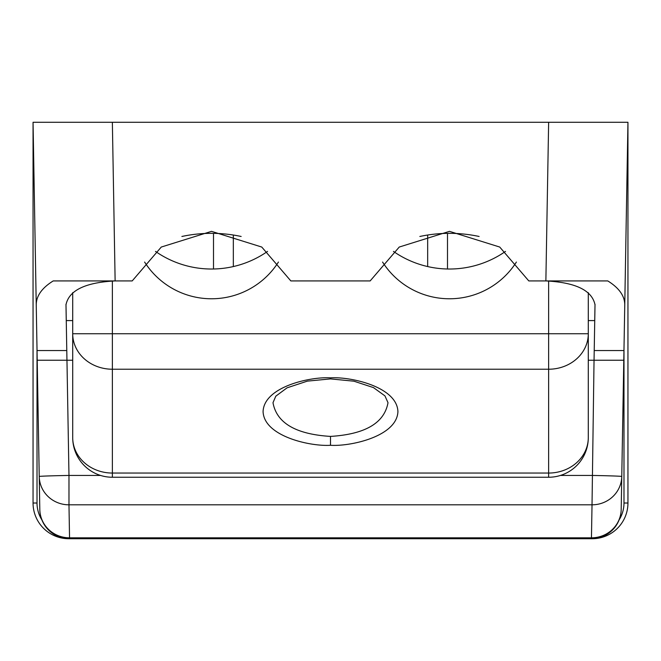<?xml version="1.0" encoding="UTF-8"?>
<svg xmlns="http://www.w3.org/2000/svg" width="661" height="661" viewBox="0 0 661 661"><rect width="100%" height="100%" fill="white"/><g stroke="black" fill="none" stroke-linecap="round" stroke-linejoin="round"><path stroke-width="0.99" d="M330.5 378.902L307.34 381.133L287.072 387.825L275.819 396.162L272.993 402.698C276.653 423.032 295.822 434.269 330.5 436.409C365.178 434.269 384.347 423.032 388.007 402.698L384.942 395.881L373.465 387.594L353.924 381.19L330.5 378.902L330.5 377.861C350.223 376.506 397.005 386.619 397.922 411.572C397.005 436.524 350.223 446.638 330.5 445.283C310.777 446.638 263.995 436.524 263.078 411.572C263.995 386.619 310.777 376.506 330.5 377.861M267.54 251.411A97.911 97.911 0 0 1 155.5 251.411M278.43 262.053A79.32 79.32 0 0 1 144.61 262.053M382.57 262.053A79.32 79.32 0 0 0 516.39 262.053M588.29 292.633L588.29 333.747A39.66 35.471 180 0 1 548.63 369.226L112.37 369.226L112.37 473.053A39.66 35.471 180 0 1 72.71 437.582L72.71 292.633M393.46 251.411A97.911 97.911 0 0 0 505.5 251.411M112.37 280.958L112.37 333.747L588.29 333.747L588.29 437.582A39.66 35.471 180 0 1 548.63 473.053L548.63 280.958M548.63 477.242L112.37 477.242A39.66 39.66 0 0 1 72.71 437.582A39.66 39.66 0 0 0 112.37 477.242L112.37 473.053L548.63 473.053L548.63 477.242A39.66 39.66 0 0 0 588.29 437.582A39.66 39.66 0 0 1 548.63 477.242M112.37 369.226A39.66 35.471 180 0 1 72.71 333.747L112.37 333.747L112.37 369.226M241.149 236.473A141.347 141.347 0 0 0 181.891 236.473M419.851 236.473A141.347 141.347 0 0 1 479.109 236.473M63.787 122.285L627.95 122.285L627.95 503.021A35.694 35.694 0 0 1 592.256 538.715L68.744 538.715L69.545 538.715L69.545 537.823L591.455 537.823L592.025 504.814L68.975 504.814L69.545 537.823A29.745 28.853 179 0 1 39.809 509.491L36.239 304.837C36.272 295.913 41.932 287.948 53.211 280.925L132.2 280.925L161.276 247.049L211.52 231.35L261.764 247.049L290.84 280.925L370.16 280.925L399.236 247.049L449.48 231.35L499.724 247.049L528.8 280.925L545.87 280.925L548.638 122.285L597.213 122.285M427.667 266.565L427.667 235.027M447.497 233.35L447.497 269.01M213.503 269.01L213.503 233.35M233.333 235.027L233.333 266.565M623.794 360.245L594.049 360.245L595.016 304.837C592.116 290.419 575.739 282.445 545.87 280.925L607.79 280.925C619.068 287.948 624.728 295.913 624.761 304.837L621.191 509.491A29.745 29.745 0 0 1 591.455 538.715L591.455 537.823A29.745 28.853 1 0 0 621.191 509.491A29.745 29.745 0 0 1 591.455 538.715M36.239 304.837L33.05 122.285L112.362 122.285L115.13 280.925C85.261 282.445 68.884 290.419 65.984 304.837L66.951 360.245L72.71 360.245M627.95 122.285L624.761 304.837M112.362 122.285L62.795 122.285L112.362 122.285M560.437 475.441L592.025 475.441A29.745 0.521 1 0 1 613.061 475.961A29.745 0.521 1 0 1 621.77 476.482A29.745 28.853 1 0 1 592.025 504.814L594.041 360.245L588.29 360.245M100.563 475.441L68.975 475.441L68.975 504.814A29.745 28.853 179 0 1 39.23 476.482A29.745 0.521 -1 0 1 47.939 475.961A29.745 0.521 -1 0 1 68.975 475.441L66.959 360.245L37.206 360.245M69.545 538.715A29.745 29.745 0 0 1 39.809 509.491A29.745 29.745 0 0 0 69.545 538.715M37.016 349.495L37.016 503.021L33.05 503.021A35.694 35.694 0 0 0 68.744 538.715L68.744 538.715A35.694 35.694 0 0 1 33.05 503.021L33.05 122.285M595.016 304.283L594.726 320.585L588.29 320.585M65.984 304.283L66.274 320.585L72.71 320.585M330.5 445.283L330.5 436.409M37.033 350.537L66.778 350.537M594.222 350.537L623.967 350.537M619.101 519.926A31.728 31.728 0 0 0 623.984 503.021L623.984 349.495M623.984 503.021L627.95 503.021A35.694 35.694 0 0 1 592.256 538.715L592.256 538.707M37.016 503.021A31.728 31.728 0 0 0 41.899 519.926"/></g></svg>
